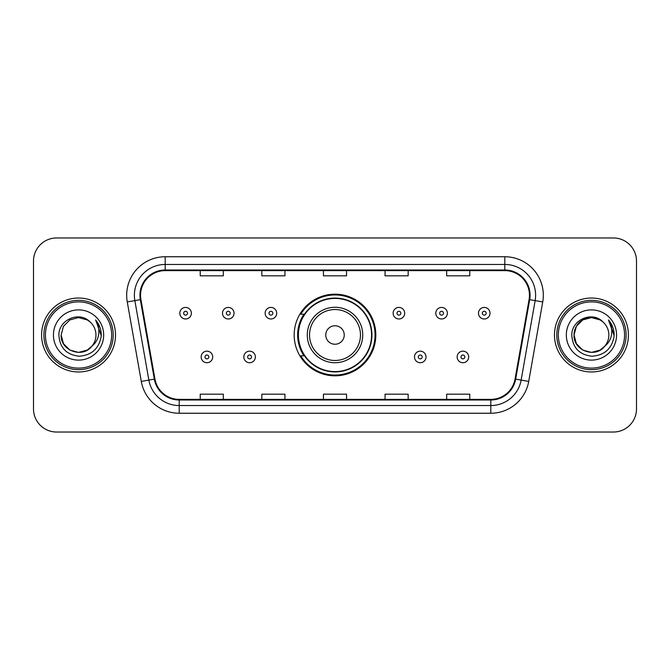 <?xml version="1.0" encoding="UTF-8"?>
<svg xmlns="http://www.w3.org/2000/svg" width="670" height="670" viewBox="0 0 670 670"><rect width="100%" height="100%" fill="white"/><g stroke="black" fill="none" stroke-linecap="round" stroke-linejoin="round"><path stroke-width="1" d="M294.18 335A40.82 40.82 0 0 0 335 375.82A40.82 40.82 0 0 0 375.82 335A40.82 40.82 0 0 0 335 294.18A40.82 40.82 0 0 0 294.18 335M303.971 355.795A37.352 37.352 0 0 1 303.971 314.205M33.5 261.066L33.5 408.935A23.107 23.107 0 0 0 56.607 432.033L613.393 432.033A23.107 23.107 0 0 0 636.5 408.935L636.5 261.066A23.107 23.107 0 0 0 613.393 237.967L56.607 237.967A23.107 23.107 0 0 0 33.5 261.066L33.5 408.935M41.59 335A36.967 36.967 0 0 0 78.549 371.967A36.967 36.967 0 0 0 115.516 335A36.967 36.967 0 0 0 78.549 298.033A36.967 36.967 0 0 0 41.59 335A36.967 36.967 0 0 0 78.549 371.967A36.967 36.967 0 0 0 115.516 335A36.967 36.967 0 0 0 78.549 298.033A36.967 36.967 0 0 0 41.59 335M554.484 335A36.967 36.967 0 0 0 591.451 371.967A36.967 36.967 0 0 0 628.41 335A36.967 36.967 0 0 0 591.451 298.033A36.967 36.967 0 0 0 554.484 335A36.967 36.967 0 0 0 591.451 371.967A36.967 36.967 0 0 0 628.41 335A36.967 36.967 0 0 0 591.451 298.033A36.967 36.967 0 0 0 554.484 335M140.549 295.261A24.648 24.648 0 0 1 165.189 270.621L504.812 270.621A24.648 24.648 0 0 1 529.082 299.54L515.062 379.019A24.648 24.648 0 0 1 490.8 399.379L179.2 399.379A24.648 24.648 0 0 1 154.938 379.019L140.918 299.54A24.648 24.648 0 0 1 140.549 295.261M139.93 295.261A25.259 25.259 0 0 0 140.315 299.649L154.326 379.128A25.259 25.259 0 0 0 179.2 399.998L490.8 399.998A25.259 25.259 0 0 0 515.674 379.128L529.685 299.649A25.259 25.259 0 0 0 504.812 270.002L165.189 270.002A25.259 25.259 0 0 0 139.93 295.261M127.267 301.952A38.508 38.508 0 0 1 165.189 256.752L504.812 256.752A38.508 38.508 0 0 1 542.733 301.952L528.714 381.423A38.508 38.508 0 0 1 490.8 413.248L179.2 413.248A38.508 38.508 0 0 1 141.286 381.423L127.267 301.952L134.854 300.612A30.803 30.803 0 0 1 165.189 264.457L504.812 264.457A30.803 30.803 0 0 1 535.146 300.612L521.134 380.091A30.803 30.803 0 0 1 490.8 405.543L179.2 405.543A30.803 30.803 0 0 1 148.866 380.091L134.854 300.612A30.803 30.803 0 0 1 134.385 295.261M613.393 237.967L56.607 237.967M56.607 432.033L613.393 432.033M636.5 408.935L636.5 261.066M323.451 270.621L323.451 275.831L346.549 275.831L346.549 270.621M261.836 270.621L261.836 275.831L284.943 275.831L284.943 270.621M200.23 270.621L200.23 275.831L223.336 275.831L223.336 270.621M385.057 270.621L385.057 275.831L408.164 275.831L408.164 270.621M446.664 270.621L446.664 275.831L469.77 275.831L469.77 270.621M346.549 399.379L346.549 394.169L323.451 394.169L323.451 399.379M284.943 399.379L284.943 394.169L261.836 394.169L261.836 399.379M223.336 399.379L223.336 394.169L200.23 394.169L200.23 399.379M408.164 399.379L408.164 394.169L385.057 394.169L385.057 399.379M469.77 399.379L469.77 394.169L446.664 394.169L446.664 399.379M87.259 350.075A17.412 17.412 0 0 0 91.957 346.105L91.606 346.524C82.192 358.592 60.25 350.477 61.146 335L63.474 326.298L69.848 319.925M111.664 335A33.115 33.115 0 0 0 78.549 301.885A33.115 33.115 0 0 0 45.434 335A33.115 33.115 0 0 0 78.549 368.115A33.115 33.115 0 0 0 111.664 335M113.205 335A34.656 34.656 0 0 0 78.549 300.344A34.656 34.656 0 0 0 43.893 335A34.656 34.656 0 0 0 78.549 369.656A34.656 34.656 0 0 0 113.205 335M91.957 346.105L87.259 350.075L78.549 352.412L69.848 350.075L63.474 343.702L61.146 335L63.474 326.298L69.848 319.925L78.549 317.588L87.259 319.925L89.956 321.843C79.269 310.646 58.7 319.875 58.893 335C59.68 347.713 66.422 354.79 79.11 356.222C91.606 355.318 98.976 348.676 101.22 336.307L101.254 335C101.187 329.288 99.294 324.28 95.559 319.959C98.398 324.615 99.395 329.632 98.557 335C97.795 339.481 95.592 343.191 91.957 346.105L87.259 350.075L78.549 352.412L69.848 350.075L63.474 343.702L61.146 335L63.474 343.702L69.848 350.075L78.549 352.412L87.259 350.075L91.957 346.114C94.587 342.873 95.919 339.171 95.961 335C95.86 329.749 93.859 325.36 89.956 321.843M88.072 349.572L91.597 346.524L88.105 349.556M53.441 335A25.108 25.108 0 0 0 78.549 360.108A25.108 25.108 0 0 0 103.666 335A25.108 25.108 0 0 0 78.549 309.892A25.108 25.108 0 0 0 53.441 335M95.726 320.151L101.245 335.662M95.559 319.959L100.09 327.823M344.238 335A9.238 9.238 0 0 0 335 325.762A9.238 9.238 0 0 0 325.762 335A9.238 9.238 0 0 0 335 344.238A9.238 9.238 0 0 0 344.238 335M362.721 335A27.721 27.721 0 0 0 335 307.279A27.721 27.721 0 0 0 307.279 335A27.721 27.721 0 0 0 335 362.721A27.721 27.721 0 0 0 362.721 335A27.721 27.721 0 0 1 335 362.721A27.721 27.721 0 0 1 307.279 335M371.582 335A36.582 36.582 0 0 0 335 298.418A36.582 36.582 0 0 0 298.418 335A36.582 36.582 0 0 0 335 371.582A36.582 36.582 0 0 0 371.582 335M375.049 335A40.049 40.049 0 0 1 300.771 355.795L304.49 355.795A36.925 36.925 0 0 0 371.925 335.092A36.925 36.925 0 0 0 304.49 314.205L300.771 314.205A40.049 40.049 0 0 1 375.049 335M600.153 350.075A17.412 17.412 0 0 0 604.851 346.105L600.153 350.075L591.451 352.412L582.741 350.075L576.368 343.702L574.039 335L576.368 326.298L582.741 319.925L591.451 317.588L600.153 319.925L602.849 321.843C592.171 310.646 571.602 319.875 571.795 335C572.582 347.713 579.316 354.79 592.012 356.222C604.507 355.318 611.878 348.676 614.114 336.307L614.156 335C614.089 329.288 612.187 324.28 608.452 319.959C611.291 324.615 612.296 329.632 611.45 335C610.688 339.481 608.486 343.191 604.851 346.105L604.499 346.524C595.086 358.592 573.143 350.477 574.039 335L576.368 343.702L582.741 350.075L591.451 352.412L600.153 350.075L604.851 346.105L600.948 349.589M624.566 335A33.115 33.115 0 0 0 591.451 301.885A33.115 33.115 0 0 0 558.336 335A33.115 33.115 0 0 0 591.451 368.115A33.115 33.115 0 0 0 624.566 335M626.107 335A34.656 34.656 0 0 0 591.451 300.344A34.656 34.656 0 0 0 556.795 335A34.656 34.656 0 0 0 591.451 369.656A34.656 34.656 0 0 0 626.107 335M604.851 346.105C607.481 342.873 608.812 339.171 608.854 335C608.754 329.749 606.752 325.36 602.849 321.843M566.334 335A25.108 25.108 0 0 0 591.451 360.108A25.108 25.108 0 0 0 616.559 335A25.108 25.108 0 0 0 591.451 309.892A25.108 25.108 0 0 0 566.334 335M600.153 319.925A17.412 17.412 0 0 0 574.039 335M608.62 320.151L614.139 335.662L608.452 319.959L612.983 327.823M608.452 319.959L614.156 335M191.377 313.208A5.779 5.779 0 0 1 185.598 318.979A5.779 5.779 0 0 1 179.82 313.208A5.779 5.779 0 0 1 185.598 307.43A5.779 5.779 0 0 1 191.377 313.208A5.779 5.779 0 0 0 185.598 307.43A5.779 5.779 0 0 0 179.82 313.208M234.039 313.208A5.779 5.779 0 0 1 228.261 318.979A5.779 5.779 0 0 1 222.49 313.208A5.779 5.779 0 0 1 228.261 307.43A5.779 5.779 0 0 1 234.039 313.208A5.779 5.779 0 0 0 228.261 307.43A5.779 5.779 0 0 0 222.49 313.208M276.702 313.208A5.779 5.779 0 0 1 270.923 318.979A5.779 5.779 0 0 1 265.153 313.208A5.779 5.779 0 0 1 270.923 307.43A5.779 5.779 0 0 1 276.702 313.208A5.779 5.779 0 0 0 270.923 307.43A5.779 5.779 0 0 0 265.153 313.208M404.697 313.208A5.779 5.779 0 0 1 398.918 318.979A5.779 5.779 0 0 1 393.148 313.208A5.779 5.779 0 0 1 398.918 307.43A5.779 5.779 0 0 1 404.697 313.208A5.779 5.779 0 0 0 398.918 307.43A5.779 5.779 0 0 0 393.148 313.208M447.359 313.208A5.779 5.779 0 0 1 441.58 318.979A5.779 5.779 0 0 1 435.81 313.208A5.779 5.779 0 0 1 441.58 307.43A5.779 5.779 0 0 1 447.359 313.208A5.779 5.779 0 0 0 441.58 307.43A5.779 5.779 0 0 0 435.81 313.208M490.021 313.208A5.779 5.779 0 0 1 484.251 318.979A5.779 5.779 0 0 1 478.472 313.208A5.779 5.779 0 0 1 484.251 307.43A5.779 5.779 0 0 1 490.021 313.208A5.779 5.779 0 0 0 484.251 307.43A5.779 5.779 0 0 0 478.472 313.208M201.151 356.951A5.779 5.779 0 0 1 206.93 351.172A5.779 5.779 0 0 1 212.708 356.951A5.779 5.779 0 0 1 206.93 362.721A5.779 5.779 0 0 1 201.151 356.951A5.779 5.779 0 0 0 206.93 362.721A5.779 5.779 0 0 0 212.708 356.951M243.821 356.951A5.779 5.779 0 0 1 249.592 351.172A5.779 5.779 0 0 1 255.371 356.951A5.779 5.779 0 0 1 249.592 362.721A5.779 5.779 0 0 1 243.821 356.951A5.779 5.779 0 0 0 249.592 362.721A5.779 5.779 0 0 0 255.371 356.951M414.479 356.951A5.779 5.779 0 0 1 420.249 351.172A5.779 5.779 0 0 1 426.028 356.951A5.779 5.779 0 0 1 420.249 362.721A5.779 5.779 0 0 1 414.479 356.951A5.779 5.779 0 0 0 420.249 362.721A5.779 5.779 0 0 0 426.028 356.951M457.141 356.951A5.779 5.779 0 0 1 462.92 351.172A5.779 5.779 0 0 1 468.69 356.951A5.779 5.779 0 0 1 462.92 362.721A5.779 5.779 0 0 1 457.141 356.951A5.779 5.779 0 0 0 462.92 362.721A5.779 5.779 0 0 0 468.69 356.951M504.812 256.752L504.812 270.002M134.854 300.612L140.315 299.649M179.2 413.248L179.2 399.998M490.8 399.998L490.8 413.248M515.674 379.128L528.714 381.423M141.286 381.423L154.326 379.128M529.685 299.649L542.733 301.952M165.189 256.752L165.189 270.002M360.468 335A25.468 25.468 0 0 0 335 309.532A25.468 25.468 0 0 0 309.532 335A25.468 25.468 0 0 0 335 360.468A25.468 25.468 0 0 0 360.468 335M183.672 313.208A1.926 1.926 0 0 0 185.598 315.135A1.926 1.926 0 0 0 187.525 313.208A1.926 1.926 0 0 0 185.598 311.282A1.926 1.926 0 0 0 183.672 313.208M226.334 313.208A1.926 1.926 0 0 0 228.261 315.135A1.926 1.926 0 0 0 230.187 313.208A1.926 1.926 0 0 0 228.261 311.282A1.926 1.926 0 0 0 226.334 313.208M269.005 313.208A1.926 1.926 0 0 0 270.923 315.135A1.926 1.926 0 0 0 272.849 313.208A1.926 1.926 0 0 0 270.923 311.282A1.926 1.926 0 0 0 269.005 313.208M396.992 313.208A1.926 1.926 0 0 0 398.918 315.135A1.926 1.926 0 0 0 400.844 313.208A1.926 1.926 0 0 0 398.918 311.282A1.926 1.926 0 0 0 396.992 313.208M439.662 313.208A1.926 1.926 0 0 0 441.58 315.135A1.926 1.926 0 0 0 443.506 313.208A1.926 1.926 0 0 0 441.58 311.282A1.926 1.926 0 0 0 439.662 313.208M482.325 313.208A1.926 1.926 0 0 0 484.251 315.135A1.926 1.926 0 0 0 486.177 313.208A1.926 1.926 0 0 0 484.251 311.282A1.926 1.926 0 0 0 482.325 313.208M208.856 356.951A1.926 1.926 0 0 0 206.93 355.025A1.926 1.926 0 0 0 205.003 356.951A1.926 1.926 0 0 0 206.93 358.877A1.926 1.926 0 0 0 208.856 356.951M251.518 356.951A1.926 1.926 0 0 0 249.592 355.025A1.926 1.926 0 0 0 247.666 356.951A1.926 1.926 0 0 0 249.592 358.877A1.926 1.926 0 0 0 251.518 356.951M422.175 356.951A1.926 1.926 0 0 0 420.249 355.025A1.926 1.926 0 0 0 418.323 356.951A1.926 1.926 0 0 0 420.249 358.877A1.926 1.926 0 0 0 422.175 356.951M464.838 356.951A1.926 1.926 0 0 0 462.92 355.025A1.926 1.926 0 0 0 460.994 356.951A1.926 1.926 0 0 0 462.92 358.877A1.926 1.926 0 0 0 464.838 356.951"/></g></svg>

